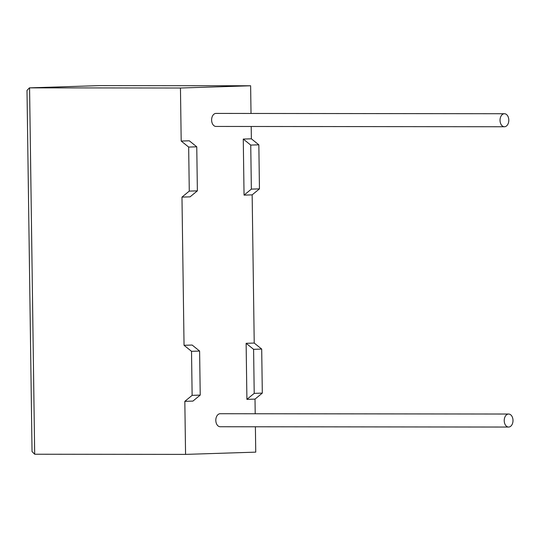 <?xml version="1.0" encoding="UTF-8"?>
<svg xmlns="http://www.w3.org/2000/svg" width="540" height="540" viewBox="0 0 540 540"><rect width="100%" height="100%" fill="white"/><g stroke="black" fill="none" stroke-linecap="round" stroke-linejoin="round"><path stroke-width="0.81" d="M513 420.404A6.507 4.388 -89.9 0 1 508.606 427.052A6.507 4.388 -89.9 0 1 504.225 420.68A6.507 4.388 -89.9 0 1 508.619 414.032A6.507 4.388 -89.9 0 1 513 420.404M508.606 427.052L220.185 426.742A6.507 4.388 -89.9 0 1 215.811 420.37A6.507 4.388 -89.9 0 1 220.205 413.721L508.619 414.032M500.033 120.38A6.507 4.388 90.1 0 0 504.414 126.752A6.507 4.388 90.1 0 0 508.808 120.103A6.507 4.388 90.1 0 0 504.428 113.731A6.507 4.388 90.1 0 0 500.033 120.38M504.428 113.731L216.007 113.42A6.507 4.388 90.1 0 0 211.613 120.069A6.507 4.388 90.1 0 0 215.993 126.441L504.414 126.752M188.663 147.069L196.763 146.812L189.29 140.798L181.19 141.055L188.663 147.069L189.277 191.106L181.973 197.107L184.046 345.303L192.139 345.04L199.611 351.054L191.518 351.317L184.046 345.303M196.763 146.812L197.377 190.85L190.073 196.85L181.973 197.107M184.829 401.355L192.132 395.354L200.225 395.098L192.922 401.092L184.829 401.355L185.564 454.39L34.688 454.228L32.042 451.555L27 90.403L29.43 87.858L180.454 88.02L181.19 141.055M255.393 426.776L255.744 452.142L185.564 454.39M246.908 399.364L254.212 393.363L253.597 349.326L246.125 343.312L246.908 399.364L255.008 399.107L255.211 413.762M246.125 343.312L254.225 343.055L252.153 194.859L244.053 195.122L243.27 139.07L251.37 138.814L258.842 144.821L259.457 188.865L252.153 194.859M99.455 85.624L250.628 85.772L251.019 113.461M251.201 126.475L251.37 138.814M250.628 85.772L180.454 88.02M255.008 399.107L262.312 393.107L261.697 349.07L254.225 343.055M192.132 395.354L191.518 351.317M243.27 139.07L250.742 145.085L251.357 189.122L259.457 188.865M251.357 189.122L244.053 195.122M250.742 145.085L258.842 144.821M254.212 393.363L262.312 393.107M253.597 349.326L261.697 349.07M200.225 395.098L199.611 351.054M197.377 190.85L189.277 191.106M99.752 85.61L29.572 87.858L34.688 454.228M99.603 85.61L29.43 87.858"/></g></svg>
